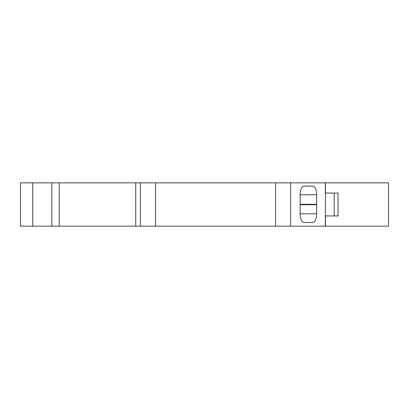<?xml version="1.0" encoding="UTF-8"?>
<svg xmlns="http://www.w3.org/2000/svg" width="409" height="409" viewBox="0 0 409 409"><rect width="100%" height="100%" fill="white"/><g stroke="black" fill="none" stroke-linecap="round" stroke-linejoin="round"><path stroke-width="0.61" d="M290.6 182.843L325.467 182.843L325.313 226.157L290.6 226.157L290.6 182.843L135.737 182.843L135.737 226.157L140.384 226.157L140.384 182.843M325.313 182.843L325.313 193.068M290.6 226.157L275.584 226.157L275.584 182.843M275.584 226.157L155.563 226.157L155.563 182.843M155.563 226.157L140.384 226.157M135.737 182.843L32.715 182.843L32.715 226.157L135.737 226.157M32.715 182.843L20.45 182.843L20.45 226.157L32.715 226.157M325.313 226.157L388.55 226.157L388.55 182.843L325.467 182.843M316.668 194.766A8.661 3.932 90 0 0 312.737 186.105L304.086 186.105A8.661 3.932 90 0 0 300.15 194.766L300.15 213.825A8.661 3.932 90 0 0 304.086 222.486L312.737 222.486A8.661 3.932 90 0 0 316.668 213.825L316.668 204.704A18.19 8.257 90 0 0 316.668 204.296L316.668 194.766L300.15 194.766M325.313 215.932L338.049 215.932L338.049 193.068L325.467 193.068M325.467 215.932L325.467 226.157M300.15 204.296L316.668 204.296M300.15 204.704L316.668 204.704M334.194 215.932L334.194 193.068M51.841 182.843L51.841 226.157M59.187 182.843L59.187 226.157M300.15 213.825L316.668 213.825"/></g></svg>
